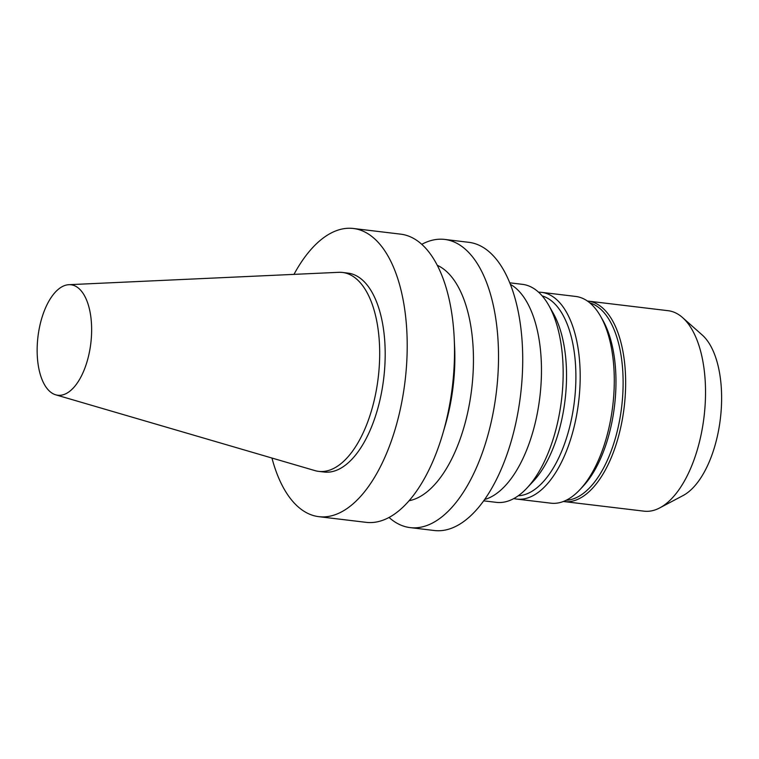 <?xml version="1.0" encoding="UTF-8"?>
<svg xmlns="http://www.w3.org/2000/svg" width="759" height="759" viewBox="0 0 759 759"><rect width="100%" height="100%" fill="white"/><g stroke="black" fill="none" stroke-linecap="round" stroke-linejoin="round"><path stroke-width="1.14" d="M70.682 390.506A55.625 26.631 96.8 0 1 55.692 394.813A55.625 26.631 96.8 0 1 37.95 336.835A55.625 26.631 96.8 0 1 68.889 284.691A55.625 26.631 96.8 0 1 91.63 327.85A55.625 26.631 96.8 0 1 70.682 390.506M68.889 284.691L338.713 272.32A100.169 47.95 96.8 0 1 342.537 272.462A100.169 47.95 96.8 0 1 379.69 353.903A100.169 47.95 96.8 0 1 341.939 462.838A100.169 47.95 96.8 0 1 318.695 471.377A100.169 47.95 96.8 0 1 314.947 470.608L55.692 394.813M342.537 272.462L348.03 273.126A100.169 47.95 96.8 0 1 385.192 354.567A100.169 47.95 96.8 0 1 347.442 463.502A100.169 47.95 96.8 0 1 324.188 472.032L318.695 471.377M293.97 274.378A145.121 69.467 96.8 0 1 353.381 228.487A145.121 69.467 96.8 0 1 407.213 346.483A145.121 69.467 96.8 0 1 352.518 504.308A145.121 69.467 96.8 0 1 318.837 516.67A145.121 69.467 96.8 0 1 271.95 458.038M353.381 228.487L400.686 234.151A145.121 69.467 96.8 0 1 454.233 338.656A145.121 69.467 96.8 0 1 442.867 433.455A145.121 69.467 96.8 0 1 399.822 509.982A145.121 69.467 96.8 0 1 366.142 522.344L318.837 516.67M454.233 338.656L454.622 347.062A119.884 57.39 96.8 0 1 445.229 425.372L442.867 433.455M437.307 265.308A119.884 57.39 96.8 0 1 473.265 369.263A119.884 57.39 96.8 0 1 428.275 490.817A119.884 57.39 96.8 0 1 409.092 500.722M421.786 244.322A145.121 69.467 96.8 0 1 444.689 239.427A145.121 69.467 96.8 0 1 498.521 357.432A145.121 69.467 96.8 0 1 443.825 515.257A145.121 69.467 96.8 0 1 410.145 527.609A145.121 69.467 96.8 0 1 389.044 517.448M444.689 239.427L468.891 242.33A145.121 69.467 96.8 0 1 522.723 360.326A145.121 69.467 96.8 0 1 468.028 518.15A145.121 69.467 96.8 0 1 434.347 530.513L410.145 527.609M510.409 284.359A110.416 52.855 96.8 0 1 541.186 381.435A110.416 52.855 96.8 0 1 499.858 490.94A110.416 52.855 96.8 0 1 484.622 499.498M509.792 282.822L522.439 284.34A109.789 52.551 96.8 0 1 548.776 305.374A109.789 52.551 96.8 0 1 526.869 488.141A109.789 52.551 96.8 0 1 521.794 493.008A109.789 52.551 96.8 0 1 496.31 502.354L483.663 500.836M548.776 305.374L553.311 313.372A100.956 48.329 96.8 0 1 533.169 481.434L526.869 488.141M542.211 295.925A100.956 48.329 96.8 0 1 575.844 381.17A100.956 48.329 96.8 0 1 537.846 487.031A100.956 48.329 96.8 0 1 518.255 495.769M538.577 292.177A104.106 49.838 96.8 0 1 541.565 292.348A104.106 49.838 96.8 0 1 580.189 377.005A104.106 49.838 96.8 0 1 540.949 490.219A104.106 49.838 96.8 0 1 516.784 499.09A104.106 49.838 96.8 0 1 513.834 498.549M541.565 292.348L575.673 296.437A104.106 49.838 96.8 0 1 600.644 316.389A104.106 49.838 96.8 0 1 579.876 489.697A104.106 49.838 96.8 0 1 575.056 494.308A104.106 49.838 96.8 0 1 550.892 503.179L516.784 499.09M600.644 316.389L602.912 320.383A99.695 47.722 96.8 0 1 583.016 486.348L579.876 489.697M589.847 302.898A99.695 47.722 96.8 0 1 623.073 387.071A99.695 47.722 96.8 0 1 585.55 491.623A99.695 47.722 96.8 0 1 566.195 500.247M587.409 301.038A100.956 48.329 96.8 0 1 588.206 301.114A100.956 48.329 96.8 0 1 625.653 383.2A100.956 48.329 96.8 0 1 587.599 492.999A100.956 48.329 96.8 0 1 564.174 501.595A100.956 48.329 96.8 0 1 563.387 501.481M588.206 301.114L668.091 310.697A100.956 48.329 96.8 0 1 682.578 317.594A100.956 48.329 96.8 0 1 704.855 408.75A100.956 48.329 96.8 0 1 667.484 502.572A100.956 48.329 96.8 0 1 659.77 507.885A100.956 48.329 96.8 0 1 644.059 511.168L564.174 501.595M682.578 317.594L702.255 335.032A85.179 40.777 96.8 0 1 721.05 411.947A85.179 40.777 96.8 0 1 689.523 491.111A85.179 40.777 96.8 0 1 683.015 495.589L659.77 507.885"/></g></svg>
